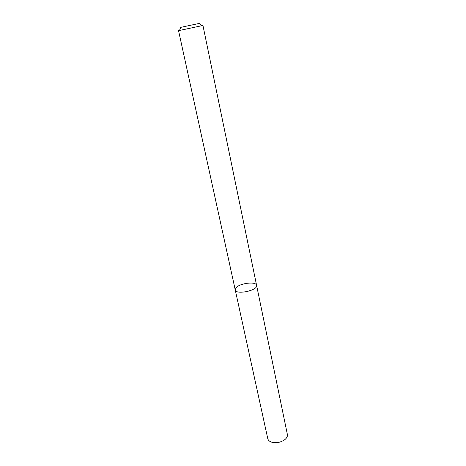 <?xml version="1.0" encoding="UTF-8"?>
<svg xmlns="http://www.w3.org/2000/svg" width="466" height="466" viewBox="0 0 466 466"><rect width="100%" height="100%" fill="white"/><g stroke="black" fill="none" stroke-linecap="round" stroke-linejoin="round"><path stroke-width="0.7" d="M256.597 285.361C258.257 290.411 235.779 295.188 235.237 289.904L236.07 287.749C239.839 283.112 256.207 281.173 256.597 285.361C258.257 290.411 235.779 295.188 235.237 289.904L267.764 438.628C268.189 440.335 269.598 441.541 271.993 442.263C276.734 443.265 281.068 442.345 284.988 439.502C286.887 437.871 287.685 436.188 287.376 434.458L202.949 25.479L178.548 30.669L235.237 289.904M202.139 25.636L202.949 25.479M202.174 25.659L199.186 23.434C200.019 23.259 200.013 23.259 199.186 23.434L181.152 27.267C180.325 27.442 180.319 27.442 181.152 27.267L179.328 30.517"/></g></svg>
